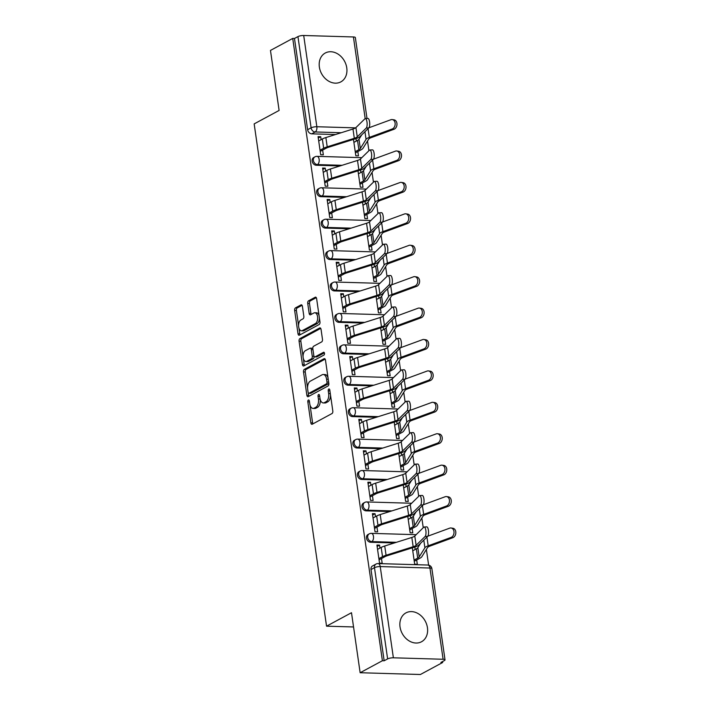 <?xml version="1.0" encoding="UTF-8"?>
<svg xmlns="http://www.w3.org/2000/svg" width="710" height="710" viewBox="0 0 710 710"><rect width="100%" height="100%" fill="white"/><g stroke="black" fill="none" stroke-linecap="round" stroke-linejoin="round"><path stroke-width="1.06" d="M308.389 400.032A1.447 0.79 -88.3 0 0 307.82 401.833L310.847 422.84A2.068 1.136 -88.3 0 0 311.885 424.305A2.068 1.136 -88.3 0 0 312.231 424.225L331.996 413.557A2.068 1.136 -88.3 0 0 332.812 410.992L329.786 389.985A1.447 0.79 -88.3 0 0 329.058 388.956A1.447 0.79 -88.3 0 0 328.81 389.018A1.447 0.79 -88.3 0 0 328.242 390.82L328.632 393.535A6.603 3.63 -88.3 0 1 326.032 401.753L324.39 402.641A6.603 3.63 -88.3 0 1 323.281 402.925A6.603 3.63 -88.3 0 1 319.961 398.212L319.571 395.497A1.447 0.79 -88.3 0 0 318.843 394.467A1.447 0.79 -88.3 0 0 318.604 394.529A1.447 0.79 -88.3 0 0 318.036 396.322L318.426 399.047A6.603 3.63 -88.3 0 1 315.826 407.265L314.175 408.152A6.603 3.63 -88.3 0 1 313.066 408.427A6.603 3.63 -88.3 0 1 309.746 403.724L309.356 401.008A1.447 0.79 -88.3 0 0 308.628 399.978A1.447 0.79 -88.3 0 0 308.389 400.032M400.032 626.912A16.401 13.064 61.7 0 0 421.527 641.751A16.401 13.064 61.7 0 0 427.447 627.72A16.401 13.064 61.7 0 0 405.951 612.881A16.401 13.064 61.7 0 0 400.032 626.912M319.358 67.042A16.401 13.064 61.7 0 0 340.844 81.881A16.401 13.064 61.7 0 0 346.764 67.849A16.401 13.064 61.7 0 0 325.278 53.01A16.401 13.064 61.7 0 0 319.358 67.042M302.398 306.276A2.068 1.136 -88.3 0 0 301.359 304.812A2.068 1.136 -88.3 0 0 301.013 304.892L295.466 307.883A2.068 1.136 -88.3 0 0 294.65 310.456L298.014 333.78A2.068 1.136 -88.3 0 0 299.052 335.253A2.068 1.136 -88.3 0 0 299.398 335.164L319.163 324.505A2.068 1.136 -88.3 0 0 319.979 321.941L316.616 298.608A2.068 1.136 -88.3 0 0 315.577 297.144A2.068 1.136 -88.3 0 0 315.231 297.224L308.53 300.836A2.068 1.136 -88.3 0 0 307.723 303.41L309.161 313.394A2.068 1.136 -88.3 0 0 310.199 314.858A2.068 1.136 -88.3 0 0 310.545 314.779L313.864 312.986A5.52 3.035 -88.3 0 1 314.787 312.755A5.52 3.035 -88.3 0 1 317.645 317.512A5.52 3.035 -88.3 0 1 315.391 323.556L302.371 330.576A5.52 3.035 -88.3 0 1 301.448 330.807A5.52 3.035 -88.3 0 1 298.59 326.05A5.52 3.035 -88.3 0 1 300.854 320.006L303.019 318.834A2.068 1.136 -88.3 0 0 303.836 316.261L302.398 306.276M393.375 657.806L443.102 659.262A4.207 1.065 171.8 0 1 445.028 659.865A4.207 1.065 171.8 0 1 444.371 660.575L440.91 662.439L442.667 662.492L420.4 674.5L360.139 672.734L351.494 612.721L326.547 626.176L254.162 123.895L279.11 110.44L270.466 50.428L292.724 38.42L382.397 660.726L384.154 660.779L387.624 658.907L374.481 567.68A4.207 3.355 -118.3 0 1 375.998 564.077L372.528 565.95A4.207 3.355 -118.3 0 0 371.01 569.544L374.481 567.68A4.207 1.065 171.8 0 1 380.232 566.571L393.375 657.806A4.207 1.065 171.8 0 0 387.624 658.907M360.139 672.734L382.397 660.726M304.324 369.369A2.068 1.136 -88.3 0 0 303.507 371.933L306.871 395.257A2.068 1.136 -88.3 0 0 307.909 396.73A2.068 1.136 -88.3 0 0 308.255 396.642L328.02 385.983A2.068 1.136 -88.3 0 0 328.836 383.418L325.473 360.085A2.068 1.136 -88.3 0 0 324.435 358.621A2.068 1.136 -88.3 0 0 324.088 358.701L304.324 369.369L306.081 369.413A2.068 1.136 -88.3 0 0 305.264 371.987L307.572 387.953M302.442 364.523L299.079 341.19A2.068 1.136 -88.3 0 1 299.895 338.626L319.66 327.967A2.068 1.136 -88.3 0 1 320.006 327.878A2.068 1.136 -88.3 0 1 321.044 329.351L322.482 339.336A2.068 1.136 -88.3 0 1 321.666 341.9L313.651 346.223A2.068 1.136 -88.3 0 0 312.844 348.796L313.793 355.417A2.068 1.136 -88.3 0 0 314.832 356.89A2.068 1.136 -88.3 0 0 315.178 356.802L323.52 352.302A1.447 0.79 -88.3 0 1 323.76 352.24A1.447 0.79 -88.3 0 1 324.514 353.482A1.447 0.79 -88.3 0 1 323.92 355.071L303.827 365.907A2.068 1.136 -88.3 0 1 303.481 365.996A2.068 1.136 -88.3 0 1 302.442 364.523L304.2 364.576L303.303 358.337M335.493 134.536L311.726 133.835L315.196 131.962A4.207 3.355 -118.3 0 1 311.095 127.835L297.952 36.6A4.207 1.065 -8.2 0 1 303.702 35.5L353.42 36.956A4.207 1.065 -8.2 0 1 355.346 37.568L367.008 118.49M442.667 662.492L442.534 661.569M428.636 565.133L426.373 549.451M423.249 527.734L421.846 518.034M418.714 496.317L417.32 486.616M414.187 464.899L412.794 455.199M409.661 433.482L408.268 423.781M405.135 402.064L403.741 392.364M400.609 370.647L399.215 360.946M396.082 339.229L394.68 329.529M391.556 307.812L390.154 298.111M387.03 276.394L385.628 266.694M382.495 244.977L381.101 235.276M377.968 213.559L376.575 203.859M373.442 182.142L372.049 172.441M368.916 150.724L367.523 141.024M292.724 38.42L294.481 38.473L297.952 36.6M379.983 548.067L379.566 545.129L377.125 546.443M379.566 545.129L376.93 545.058L379.539 563.181L382.175 563.261L381.492 558.53M375.457 516.649L375.04 513.712L372.404 513.641L375.013 531.763L377.649 531.843L376.966 527.113M407.788 516.418L410.149 532.793L412.785 532.873L412.164 528.551M375.04 513.712L372.599 515.025M370.931 485.232L370.514 482.294L367.878 482.223L370.487 500.346L373.123 500.426L372.439 495.695M403.262 485.001L405.623 501.375L408.259 501.455L407.638 497.133M370.514 482.294L368.073 483.608M366.404 453.814L365.978 450.877L363.351 450.806L365.961 468.928L368.596 469.008L367.913 464.278M398.736 453.583L401.097 469.958L403.733 470.038L403.111 465.716M365.978 450.877L363.547 452.19M361.878 422.397L361.452 419.459L358.816 419.388L361.434 437.511L364.07 437.591L363.387 432.86M394.21 422.166L396.57 438.54L399.206 438.62L398.585 434.298M361.452 419.459L359.02 420.773M357.352 390.979L356.926 388.042L354.29 387.971L356.908 406.093L359.544 406.173L358.861 401.443M389.683 390.748L392.044 407.123L394.68 407.203L394.059 402.881M356.926 388.042L354.494 389.355M352.826 359.562L352.4 356.624L349.764 356.553L352.373 374.676L355.009 374.756L354.334 370.025M385.157 359.331L387.518 375.705L390.154 375.785L389.533 371.463M352.4 356.624L349.968 357.938M348.299 328.144L347.873 325.207L345.237 325.136L347.847 343.258L350.483 343.338L349.808 338.608M380.631 327.913L382.992 344.288L385.628 344.368L384.998 340.046M347.873 325.207L345.442 326.52M343.764 296.727L343.347 293.789L340.711 293.718L343.32 311.841L345.956 311.921L345.273 307.19M376.105 296.496L378.465 312.87L381.101 312.95L380.471 308.628M343.347 293.789L340.915 295.103M339.238 265.309L338.821 262.372L336.185 262.301L338.794 280.423L341.43 280.503L340.747 275.773M371.578 265.079L373.93 281.453L376.566 281.533L375.945 277.211M338.821 262.372L336.38 263.685M334.712 233.892L334.295 230.954L331.659 230.883L334.268 249.006L336.904 249.086L336.22 244.355M367.043 233.661L369.404 250.035L372.04 250.115L371.419 245.793M334.295 230.954L331.854 232.268M330.185 202.474L329.768 199.537L327.132 199.466L329.742 217.588L332.378 217.668L331.694 212.938M362.517 202.243L364.878 218.618L367.514 218.698L366.892 214.376M329.768 199.537L327.328 200.85M325.659 171.057L325.233 168.128L322.597 168.048L325.215 186.171L327.851 186.251L327.168 181.52M357.991 170.826L360.352 187.2L362.987 187.28L362.366 182.958M325.233 168.128L322.802 169.433M321.133 139.639L320.707 136.71L318.071 136.631L320.689 154.753L323.325 154.833L322.642 150.103M353.465 139.409L355.825 155.783L358.461 155.863L357.84 151.541M340.019 165.954L316.252 165.252L317.485 164.587A4.207 3.355 -118.3 0 1 313.589 161.321A4.207 3.355 -118.3 0 1 314.903 156.857L313.678 157.522A4.207 3.355 61.7 0 0 312.364 161.987A4.207 3.355 61.7 0 0 316.252 165.252M344.545 197.371L320.778 196.67L322.012 196.004A4.207 3.355 -118.3 0 1 318.115 192.738A4.207 3.355 -118.3 0 1 319.429 188.274L318.204 188.94A4.207 3.355 61.7 0 0 316.891 193.404A4.207 3.355 61.7 0 0 320.778 196.67M349.071 228.789L325.304 228.087L326.538 227.422A4.207 3.355 -118.3 0 1 322.651 224.156A4.207 3.355 -118.3 0 1 323.955 219.692L322.73 220.357A4.207 3.355 61.7 0 0 321.417 224.821A4.207 3.355 61.7 0 0 325.304 228.087M353.598 260.206L329.83 259.505L331.064 258.839A4.207 3.355 -118.3 0 1 327.177 255.573A4.207 3.355 -118.3 0 1 328.49 251.109L327.257 251.775A4.207 3.355 61.7 0 0 325.943 256.239A4.207 3.355 61.7 0 0 329.83 259.505M358.124 291.615L334.357 290.923L335.59 290.257A4.207 3.355 -118.3 0 1 331.703 286.991A4.207 3.355 -118.3 0 1 333.017 282.527L331.783 283.192A4.207 3.355 61.7 0 0 330.469 287.656A4.207 3.355 61.7 0 0 334.357 290.923M362.65 323.032L338.883 322.34L340.117 321.674A4.207 3.355 -118.3 0 1 336.229 318.408A4.207 3.355 -118.3 0 1 337.543 313.944L336.309 314.61A4.207 3.355 61.7 0 0 334.996 319.074A4.207 3.355 61.7 0 0 338.883 322.34M367.177 354.45L343.418 353.757L344.643 353.092A4.207 3.355 -118.3 0 1 340.756 349.826A4.207 3.355 -118.3 0 1 342.069 345.362L340.836 346.027A4.207 3.355 61.7 0 0 339.522 350.491A4.207 3.355 61.7 0 0 343.418 353.757M371.712 385.867L347.944 385.175L349.169 384.509A4.207 3.355 -118.3 0 1 345.282 381.243A4.207 3.355 -118.3 0 1 346.595 376.779L345.362 377.445A4.207 3.355 61.7 0 0 344.057 381.909A4.207 3.355 61.7 0 0 347.944 385.175M376.238 417.285L352.471 416.592L353.695 415.927A4.207 3.355 -118.3 0 1 349.808 412.661A4.207 3.355 -118.3 0 1 351.122 408.197L349.888 408.862A4.207 3.355 61.7 0 0 348.583 413.327A4.207 3.355 61.7 0 0 352.471 416.592M380.764 448.702L356.997 448.01L358.23 447.344A4.207 3.355 -118.3 0 1 354.334 444.078A4.207 3.355 -118.3 0 1 355.648 439.614L354.423 440.28A4.207 3.355 61.7 0 0 353.11 444.744A4.207 3.355 61.7 0 0 356.997 448.01M385.29 480.12L361.523 479.428L362.757 478.762A4.207 3.355 -118.3 0 1 358.87 475.496A4.207 3.355 -118.3 0 1 360.174 471.032L358.949 471.697A4.207 3.355 61.7 0 0 357.636 476.161A4.207 3.355 61.7 0 0 361.523 479.428M389.817 511.537L366.049 510.845L367.283 510.179A4.207 3.355 -118.3 0 1 363.396 506.913A4.207 3.355 -118.3 0 1 364.7 502.449L363.476 503.115A4.207 3.355 61.7 0 0 362.162 507.579A4.207 3.355 61.7 0 0 366.049 510.845M394.343 542.955L370.576 542.262L371.809 541.597A4.207 3.355 -118.3 0 1 367.922 538.331A4.207 3.355 -118.3 0 1 369.236 533.867L368.002 534.532A4.207 3.355 61.7 0 0 366.688 538.996A4.207 3.355 61.7 0 0 370.576 542.262M326.547 626.176L353.544 626.966M412.324 547.827L414.675 564.21L417.311 564.29L416.69 559.968M356.331 141.068L355.976 138.619M415.181 549.496L414.826 547.037M410.655 518.078L410.3 515.62M406.129 486.661L405.774 484.202M401.603 455.243L401.248 452.785M397.076 423.826L396.721 421.367M392.55 392.408L392.195 389.95M388.024 360.991L387.669 358.541M383.489 329.573L383.143 327.124M378.962 298.156L378.608 295.706M374.436 266.738L374.081 264.289M369.91 235.321L369.555 232.871M365.384 203.903L365.029 201.454M360.858 172.486L360.502 170.036M320.707 136.71L318.275 138.024M294.481 38.473L307.625 129.708A4.207 3.355 61.7 0 0 311.726 133.835M384.154 660.779L371.01 569.544M313.066 408.427L314.823 408.481A6.603 3.63 -88.3 0 0 315.932 408.206L314.175 408.152M320.228 399.508A6.603 3.63 -88.3 0 1 317.583 407.318L315.932 408.206M323.281 402.925L325.038 402.969A6.603 3.63 -88.3 0 0 326.147 402.694L324.39 402.641M330.505 395.026A6.603 3.63 -88.3 0 1 327.789 401.807L326.147 402.694M310.039 405.064L312.604 422.885A2.068 1.136 -88.3 0 0 312.924 423.843M325.153 359.127L306.081 369.413M308.273 392.843L308.628 395.31A2.068 1.136 -88.3 0 0 308.948 396.269M308.096 392.257A1.447 0.79 -88.3 0 0 308.823 393.287A1.447 0.79 -88.3 0 0 309.063 393.225L326.414 383.87A1.447 0.79 -88.3 0 0 326.982 382.069L326.573 379.202A6.603 3.63 -88.3 0 0 323.254 374.498A6.603 3.63 -88.3 0 0 322.145 374.773L310.288 381.172A6.603 3.63 -88.3 0 0 307.687 389.391L308.096 392.257M310.341 393.26A1.447 0.79 -88.3 0 0 310.581 393.34A1.447 0.79 -88.3 0 0 310.82 393.278L309.063 393.225M328.748 382.805A1.447 0.79 -88.3 0 1 328.171 383.924L310.82 393.278M328.038 377.906A6.603 3.63 -88.3 0 0 325.011 374.552L323.254 374.498M303.081 356.802L300.836 341.244L299.079 341.19M320.725 328.393L301.652 338.679A2.068 1.136 -88.3 0 0 300.836 341.244M314.832 356.89L316.589 356.935A2.068 1.136 -88.3 0 0 316.935 356.855L324.381 352.834M305.336 350.713A5.52 3.035 -88.3 0 0 303.081 356.757A5.52 3.035 -88.3 0 0 305.939 361.523A5.52 3.035 -88.3 0 0 306.862 361.283L311.442 358.816A2.068 1.136 -88.3 0 0 312.258 356.242L311.299 349.622A2.068 1.136 -88.3 0 0 310.261 348.148A2.068 1.136 -88.3 0 0 309.924 348.237L305.336 350.713M305.939 361.523L307.696 361.567A5.52 3.035 -88.3 0 0 308.619 361.337L306.862 361.283M313.989 356.136L314.015 356.296A2.068 1.136 -88.3 0 1 313.199 358.87L308.619 361.337M312.861 348.956A2.068 1.136 -88.3 0 0 312.018 348.202L310.261 348.148M304.2 364.576A2.068 1.136 -88.3 0 0 304.519 365.535M301.448 330.807L303.205 330.86A5.52 3.035 -88.3 0 0 304.128 330.629L302.371 330.576M319.42 318.053A5.52 3.035 -88.3 0 1 317.148 323.609L304.128 330.629M319.047 315.515A5.52 3.035 -88.3 0 0 316.545 312.799L314.787 312.755M316.296 297.65L310.288 300.889A2.068 1.136 -88.3 0 0 309.48 303.463L310.918 313.438A2.068 1.136 -88.3 0 0 311.237 314.406M298.945 328.1L299.771 333.833A2.068 1.136 -88.3 0 0 300.09 334.792M302.078 305.318L297.224 307.936A2.068 1.136 -88.3 0 0 296.407 310.51L298.582 325.553M451.125 527.991L452.936 528.267A4.837 3.585 98.6 0 1 455.838 532.66A4.837 3.585 98.6 0 1 452.882 537.683L451.072 537.408A4.837 3.585 -81.4 0 0 454.027 532.385A4.837 3.585 -81.4 0 0 451.125 527.991A4.837 3.585 -81.4 0 0 449.732 528.142L427.828 536.183M414.081 560.075L417.711 558.113A10.517 2.654 171.8 0 0 419.184 556.942L424.899 547.774A10.517 2.654 -8.2 0 1 428.192 545.804L451.072 537.408M412.75 550.809L416.38 548.848A10.517 2.654 171.8 0 0 417.853 547.676L420.595 543.283M414.258 561.282L420 558.184A13.25 3.346 171.8 0 0 421.855 556.702L427.571 547.534A7.783 1.97 -8.2 0 1 430.003 546.079L452.882 537.683M425.112 536.467A4.837 1.526 -93.2 0 0 425.929 531.107A4.837 1.526 -93.2 0 0 424.181 527.006A4.837 1.526 -93.2 0 0 423.781 527.202L414.782 536.006L416.122 545.271L425.112 536.467L427.704 536.325A4.837 1.526 86.8 0 0 428.512 530.956A4.837 1.526 86.8 0 0 426.763 526.864L424.181 527.006M379.06 559.844L384.802 556.746A10.517 2.654 -8.2 0 1 387.616 555.61L414.72 547.073A10.517 2.654 171.8 0 0 418.705 545.12L427.704 536.325M378.883 558.637L382.521 556.684A13.25 3.346 -8.2 0 1 386.062 555.247L413.167 546.718A7.783 1.97 171.8 0 0 416.122 545.271M377.551 549.371L381.181 547.419A13.25 3.346 -8.2 0 1 384.731 545.99L411.827 537.452A7.783 1.97 171.8 0 0 414.782 536.006M446.599 496.583L448.409 496.849A4.837 3.585 98.6 0 1 451.311 501.242A4.837 3.585 98.6 0 1 448.356 506.266L446.546 505.99A4.837 3.585 -81.4 0 0 449.492 500.967A4.837 3.585 -81.4 0 0 446.599 496.583A4.837 3.585 -81.4 0 0 445.205 496.725L423.302 504.766M409.555 528.657L413.184 526.696A10.517 2.654 171.8 0 0 414.658 525.524L420.373 516.356A10.517 2.654 -8.2 0 1 423.666 514.386L446.546 505.99M408.223 519.392L411.853 517.43A10.517 2.654 171.8 0 0 413.327 516.259L416.069 511.866M409.732 529.864L415.474 526.767A13.25 3.346 171.8 0 0 417.329 525.285L423.045 516.117A7.783 1.97 -8.2 0 1 425.476 514.661L448.356 506.266M442.073 465.165L443.883 465.432A4.837 3.585 98.6 0 1 446.785 469.825A4.837 3.585 98.6 0 1 443.83 474.848L442.019 474.573A4.837 3.585 -81.4 0 0 444.966 469.55A4.837 3.585 -81.4 0 0 442.073 465.165A4.837 3.585 -81.4 0 0 440.679 465.316L418.776 473.348M405.028 497.24L408.658 495.278A10.517 2.654 171.8 0 0 410.131 494.107L415.847 484.939A10.517 2.654 -8.2 0 1 419.131 482.969L442.019 474.573M403.697 487.974L407.327 486.013A10.517 2.654 171.8 0 0 408.8 484.841L411.543 480.448M405.206 498.447L410.948 495.349A13.25 3.346 171.8 0 0 412.803 493.867L418.518 484.699A7.783 1.97 -8.2 0 1 420.95 483.244L443.83 474.848M420.586 505.05A4.837 1.526 -93.2 0 0 421.394 499.689A4.837 1.526 -93.2 0 0 419.654 495.589A4.837 1.526 -93.2 0 0 419.255 495.784L410.256 504.588L411.587 513.854L420.586 505.05L423.178 504.908A4.837 1.526 86.8 0 0 423.985 499.538A4.837 1.526 86.8 0 0 422.237 495.447L419.654 495.589M374.534 528.426L380.276 525.329A10.517 2.654 -8.2 0 1 383.089 524.193L410.194 515.655A10.517 2.654 171.8 0 0 414.178 513.703L423.178 504.908M374.356 527.219L377.986 525.267A13.25 3.346 -8.2 0 1 381.536 523.829L408.64 515.3A7.783 1.97 171.8 0 0 411.587 513.854M373.025 517.963L376.655 516.001A13.25 3.346 -8.2 0 1 380.205 514.572L407.3 506.035A7.783 1.97 171.8 0 0 410.256 504.588M416.06 473.632A4.837 1.526 -93.2 0 0 416.868 468.272A4.837 1.526 -93.2 0 0 415.119 464.171A4.837 1.526 -93.2 0 0 414.729 464.367L405.73 473.171L407.061 482.436L416.06 473.632L418.651 473.49A4.837 1.526 86.8 0 0 419.459 468.121A4.837 1.526 86.8 0 0 417.711 464.029L415.119 464.171M370.008 497.009L375.75 493.911A10.517 2.654 -8.2 0 1 378.563 492.775L405.667 484.238A10.517 2.654 171.8 0 0 409.652 482.285L418.651 473.49M369.83 495.802L373.46 493.849A13.25 3.346 -8.2 0 1 377.01 492.412L404.114 483.883A7.783 1.97 171.8 0 0 407.061 482.436M368.499 486.545L372.129 484.584A13.25 3.346 -8.2 0 1 375.67 483.155L402.774 474.617A7.783 1.97 171.8 0 0 405.73 473.171M437.546 433.748L439.357 434.014A4.837 3.585 98.6 0 1 442.25 438.407A4.837 3.585 98.6 0 1 439.304 443.43L437.484 443.155A4.837 3.585 -81.4 0 0 440.44 438.132A4.837 3.585 -81.4 0 0 437.546 433.748A4.837 3.585 -81.4 0 0 436.153 433.899L414.249 441.931M400.502 465.822L404.132 463.861A10.517 2.654 171.8 0 0 405.605 462.689L411.321 453.521A10.517 2.654 -8.2 0 1 414.604 451.551L437.484 443.155M399.171 456.557L402.801 454.595A10.517 2.654 171.8 0 0 404.274 453.424L407.007 449.031M400.68 467.029L406.413 463.932A13.25 3.346 171.8 0 0 408.277 462.45L413.983 453.282A7.783 1.97 -8.2 0 1 416.424 451.826L439.304 443.43M433.02 402.33L434.831 402.597A4.837 3.585 98.6 0 1 437.724 406.99A4.837 3.585 98.6 0 1 434.768 412.013L432.958 411.738A4.837 3.585 -81.4 0 0 435.913 406.715A4.837 3.585 -81.4 0 0 433.02 402.33A4.837 3.585 -81.4 0 0 431.627 402.481L409.723 410.513M395.976 434.405L399.606 432.443A10.517 2.654 171.8 0 0 401.079 431.272L406.794 422.104A10.517 2.654 -8.2 0 1 410.078 420.134L432.958 411.738M394.636 425.139L398.266 423.178A10.517 2.654 171.8 0 0 399.739 422.006L402.481 417.613M396.144 435.612L401.887 432.514A13.25 3.346 171.8 0 0 403.741 431.032L409.457 421.864A7.783 1.97 -8.2 0 1 411.889 420.409L434.768 412.013M428.485 370.913L430.304 371.188A4.837 3.585 98.6 0 1 433.198 375.572A4.837 3.585 98.6 0 1 430.242 380.595L428.432 380.32A4.837 3.585 -81.4 0 0 431.387 375.297A4.837 3.585 -81.4 0 0 428.485 370.913A4.837 3.585 -81.4 0 0 427.101 371.064L405.188 379.096M391.45 402.987L395.079 401.026A10.517 2.654 171.8 0 0 396.553 399.854L402.268 390.686A10.517 2.654 -8.2 0 1 405.552 388.716L428.432 380.32M390.109 393.722L393.739 391.76A10.517 2.654 171.8 0 0 395.213 390.589L397.955 386.196M391.618 404.194L397.36 401.097A13.25 3.346 171.8 0 0 399.215 399.615L404.931 390.447A7.783 1.97 -8.2 0 1 407.362 388.991L430.242 380.595M411.534 442.215A4.837 1.526 -93.2 0 0 412.341 436.854A4.837 1.526 -93.2 0 0 410.593 432.754A4.837 1.526 -93.2 0 0 410.202 432.949L401.203 441.753L402.534 451.019L411.534 442.215L414.125 442.073A4.837 1.526 86.8 0 0 414.933 436.703A4.837 1.526 86.8 0 0 413.184 432.612L410.593 432.754M365.481 465.591L371.223 462.494A10.517 2.654 -8.2 0 1 374.037 461.358L401.132 452.82A10.517 2.654 171.8 0 0 405.126 450.877L414.125 442.073M365.304 464.384L368.934 462.432A13.25 3.346 -8.2 0 1 372.484 460.994L399.588 452.465A7.783 1.97 171.8 0 0 402.534 451.019M363.973 455.128L367.602 453.166A13.25 3.346 -8.2 0 1 371.144 451.737L398.248 443.2A7.783 1.97 171.8 0 0 401.203 441.753M407.007 410.797A4.837 1.526 -93.2 0 0 407.815 405.437A4.837 1.526 -93.2 0 0 406.067 401.336A4.837 1.526 -93.2 0 0 405.667 401.54L396.677 410.336L398.008 419.601L407.007 410.797L409.599 410.655A4.837 1.526 86.8 0 0 410.407 405.286A4.837 1.526 86.8 0 0 408.658 401.194L406.067 401.336M360.955 434.174L366.688 431.077A10.517 2.654 -8.2 0 1 369.511 429.94L396.606 421.403A10.517 2.654 171.8 0 0 400.6 419.459L409.599 410.655M360.778 432.967L364.408 431.014A13.25 3.346 -8.2 0 1 367.957 429.577L395.053 421.048A7.783 1.97 171.8 0 0 398.008 419.601M359.446 423.71L363.076 421.749A13.25 3.346 -8.2 0 1 366.617 420.32L393.722 411.782A7.783 1.97 171.8 0 0 396.677 410.336M402.481 379.38A4.837 1.526 -93.2 0 0 403.289 374.019A4.837 1.526 -93.2 0 0 401.54 369.919A4.837 1.526 -93.2 0 0 401.141 370.123L392.151 378.918L393.482 388.184L402.481 379.38L405.073 379.238A4.837 1.526 86.8 0 0 405.88 373.868A4.837 1.526 86.8 0 0 404.132 369.777L401.54 369.919M356.42 402.756L362.162 399.659A10.517 2.654 -8.2 0 1 364.976 398.523L392.08 389.994A10.517 2.654 171.8 0 0 396.073 388.042L405.073 379.238M356.251 401.549L359.881 399.597A13.25 3.346 -8.2 0 1 363.431 398.159L390.527 389.63A7.783 1.97 171.8 0 0 393.482 388.184M354.911 392.293L358.55 390.331A13.25 3.346 -8.2 0 1 362.091 388.902L389.195 380.365A7.783 1.97 171.8 0 0 392.151 378.918M423.959 339.495L425.778 339.77A4.837 3.585 98.6 0 1 428.671 344.155A4.837 3.585 98.6 0 1 425.716 349.178L423.905 348.903A4.837 3.585 -81.4 0 0 426.861 343.88A4.837 3.585 -81.4 0 0 423.959 339.495A4.837 3.585 -81.4 0 0 422.574 339.646L400.662 347.678M386.923 371.57L390.553 369.608A10.517 2.654 171.8 0 0 392.026 368.437L397.742 359.269A10.517 2.654 -8.2 0 1 401.026 357.299L423.905 348.903M385.583 362.304L389.213 360.352A10.517 2.654 171.8 0 0 390.686 359.171L393.429 354.778M387.092 372.777L392.834 369.679A13.25 3.346 171.8 0 0 394.689 368.197L400.404 359.029A7.783 1.97 -8.2 0 1 402.836 357.574L425.716 349.178M397.955 347.962A4.837 1.526 -93.2 0 0 398.763 342.602A4.837 1.526 -93.2 0 0 397.014 338.501A4.837 1.526 -93.2 0 0 396.615 338.705L387.616 347.501L388.956 356.766L397.955 347.962L400.538 347.82A4.837 1.526 86.8 0 0 401.354 342.451A4.837 1.526 86.8 0 0 399.606 338.359L397.014 338.501M351.894 371.339L357.636 368.241A10.517 2.654 -8.2 0 1 360.449 367.105L387.553 358.577A10.517 2.654 171.8 0 0 391.547 356.624L400.538 347.82M351.725 370.132L355.355 368.179A13.25 3.346 -8.2 0 1 358.896 366.742L386 358.213A7.783 1.97 171.8 0 0 388.956 356.766M350.385 360.875L354.015 358.914A13.25 3.346 -8.2 0 1 357.565 357.485L384.669 348.947A7.783 1.97 171.8 0 0 387.616 347.501M419.433 308.078L421.243 308.353A4.837 3.585 98.6 0 1 424.145 312.737A4.837 3.585 98.6 0 1 421.19 317.76L419.379 317.485A4.837 3.585 -81.4 0 0 422.335 312.462A4.837 3.585 -81.4 0 0 419.433 308.078A4.837 3.585 -81.4 0 0 418.048 308.229L396.136 316.261M382.397 340.152L386.027 338.191A10.517 2.654 171.8 0 0 387.5 337.019L393.207 327.851A10.517 2.654 -8.2 0 1 396.499 325.881L419.379 317.485M381.057 330.887L384.687 328.934A10.517 2.654 171.8 0 0 386.16 327.754L388.902 323.361M382.566 341.359L388.308 338.262A13.25 3.346 171.8 0 0 390.163 336.78L395.878 327.621A7.783 1.97 -8.2 0 1 398.31 326.156L421.19 317.76M393.429 316.545A4.837 1.526 -93.2 0 0 394.236 311.184A4.837 1.526 -93.2 0 0 392.488 307.084A4.837 1.526 -93.2 0 0 392.089 307.288L383.089 316.083L384.43 325.349L393.429 316.545L396.011 316.403A4.837 1.526 86.8 0 0 396.819 311.033A4.837 1.526 86.8 0 0 395.079 306.942L392.488 307.084M347.367 339.921L353.11 336.824A10.517 2.654 -8.2 0 1 355.923 335.688L383.027 327.159A10.517 2.654 171.8 0 0 387.021 325.207L396.011 316.403M347.199 338.714L350.829 336.762A13.25 3.346 -8.2 0 1 354.37 335.333L381.474 326.795A7.783 1.97 171.8 0 0 384.43 325.349M345.859 329.458L349.489 327.496A13.25 3.346 -8.2 0 1 353.039 326.067L380.143 317.53A7.783 1.97 171.8 0 0 383.089 316.083M414.906 276.66L416.717 276.935A4.837 3.585 98.6 0 1 419.619 281.32A4.837 3.585 98.6 0 1 416.663 286.343L414.853 286.068A4.837 3.585 -81.4 0 0 417.808 281.045A4.837 3.585 -81.4 0 0 414.906 276.66A4.837 3.585 -81.4 0 0 413.513 276.811L391.609 284.843M377.862 308.735L381.492 306.773A10.517 2.654 171.8 0 0 382.965 305.602L388.681 296.434A10.517 2.654 -8.2 0 1 391.973 294.464L414.853 286.068M376.531 299.469L380.161 297.517A10.517 2.654 171.8 0 0 381.634 296.336L384.376 291.943M378.039 309.942L383.782 306.844A13.25 3.346 171.8 0 0 385.636 305.362L391.352 296.203A7.783 1.97 -8.2 0 1 393.784 294.739L416.663 286.343M388.894 285.127A4.837 1.526 -93.2 0 0 389.71 279.767A4.837 1.526 -93.2 0 0 387.962 275.666A4.837 1.526 -93.2 0 0 387.562 275.87L378.563 284.666L379.903 293.931L388.894 285.127L391.485 284.985A4.837 1.526 86.8 0 0 392.293 279.616A4.837 1.526 86.8 0 0 390.553 275.524L387.962 275.666M342.841 308.504L348.583 305.406A10.517 2.654 -8.2 0 1 351.397 304.27L378.501 295.742A10.517 2.654 171.8 0 0 382.486 293.789L391.485 284.985M342.673 307.306L346.302 305.344A13.25 3.346 -8.2 0 1 349.844 303.916L376.948 295.378A7.783 1.97 171.8 0 0 379.903 293.931M341.332 298.04L344.962 296.079A13.25 3.346 -8.2 0 1 348.512 294.65L375.617 286.112A7.783 1.97 171.8 0 0 378.563 284.666M410.38 245.243L412.19 245.518A4.837 3.585 98.6 0 1 415.093 249.902A4.837 3.585 98.6 0 1 412.137 254.925L410.327 254.659A4.837 3.585 -81.4 0 0 413.282 249.627A4.837 3.585 -81.4 0 0 410.38 245.243A4.837 3.585 -81.4 0 0 408.987 245.394L387.083 253.426M373.336 277.317L376.966 275.356A10.517 2.654 171.8 0 0 378.439 274.184L384.154 265.016A10.517 2.654 -8.2 0 1 387.447 263.046L410.327 254.659M372.005 268.052L375.634 266.099A10.517 2.654 171.8 0 0 377.108 264.919L379.85 260.526M373.513 278.524L379.255 275.427A13.25 3.346 171.8 0 0 381.11 273.945L386.826 264.786A7.783 1.97 -8.2 0 1 389.257 263.321L412.137 254.925M384.367 253.71A4.837 1.526 -93.2 0 0 385.175 248.349A4.837 1.526 -93.2 0 0 383.435 244.249A4.837 1.526 -93.2 0 0 383.036 244.453L374.037 253.248L375.368 262.514L384.367 253.71L386.959 253.568A4.837 1.526 86.8 0 0 387.767 248.207A4.837 1.526 86.8 0 0 386.018 244.107L383.435 244.249M338.315 277.086L344.057 273.989A10.517 2.654 -8.2 0 1 346.87 272.853L373.975 264.324A10.517 2.654 171.8 0 0 377.96 262.372L386.959 253.568M338.137 275.888L341.767 273.927A13.25 3.346 -8.2 0 1 345.317 272.498L372.422 263.96A7.783 1.97 171.8 0 0 375.368 262.514M336.806 266.623L340.436 264.661A13.25 3.346 -8.2 0 1 343.986 263.233L371.082 254.695A7.783 1.97 171.8 0 0 374.037 253.248M405.854 213.825L407.664 214.101A4.837 3.585 98.6 0 1 410.566 218.485A4.837 3.585 98.6 0 1 407.611 223.508L405.8 223.242A4.837 3.585 -81.4 0 0 408.747 218.21A4.837 3.585 -81.4 0 0 405.854 213.825A4.837 3.585 -81.4 0 0 404.46 213.976L382.557 222.008M368.809 245.9L372.439 243.938A10.517 2.654 171.8 0 0 373.913 242.767L379.628 233.599A10.517 2.654 -8.2 0 1 382.921 231.629L405.8 223.242M367.478 236.634L371.108 234.682A10.517 2.654 171.8 0 0 372.581 233.501L375.324 229.108M368.987 247.107L374.729 244.009A13.25 3.346 171.8 0 0 376.584 242.527L382.299 233.368A7.783 1.97 -8.2 0 1 384.731 231.904L407.611 223.508M379.841 222.301A4.837 1.526 -93.2 0 0 380.649 216.932A4.837 1.526 -93.2 0 0 378.9 212.831A4.837 1.526 -93.2 0 0 378.51 213.035L369.511 221.831L370.842 231.096L379.841 222.301L382.433 222.15A4.837 1.526 86.8 0 0 383.24 216.79A4.837 1.526 86.8 0 0 381.492 212.689L378.9 212.831M333.789 245.669L339.531 242.58A10.517 2.654 -8.2 0 1 342.344 241.436L369.448 232.907A10.517 2.654 171.8 0 0 373.433 230.954L382.433 222.15M333.611 244.471L337.241 242.509A13.25 3.346 -8.2 0 1 340.791 241.08L367.895 232.543A7.783 1.97 171.8 0 0 370.842 231.096M332.28 235.205L335.91 233.244A13.25 3.346 -8.2 0 1 339.46 231.815L366.555 223.277A7.783 1.97 171.8 0 0 369.511 221.831M401.327 182.408L403.138 182.683A4.837 3.585 98.6 0 1 406.031 187.067A4.837 3.585 98.6 0 1 403.085 192.09L401.265 191.824A4.837 3.585 -81.4 0 0 404.221 186.801A4.837 3.585 -81.4 0 0 401.327 182.408A4.837 3.585 -81.4 0 0 399.934 182.559L378.031 190.591M364.283 214.482L367.913 212.521A10.517 2.654 171.8 0 0 369.386 211.349L375.102 202.19A10.517 2.654 -8.2 0 1 378.386 200.211L401.265 191.824M362.952 205.217L366.582 203.264A10.517 2.654 171.8 0 0 368.055 202.084L370.798 197.691M364.461 215.689L370.194 212.592A13.25 3.346 171.8 0 0 372.058 211.11L377.773 201.951A7.783 1.97 -8.2 0 1 380.205 200.486L403.085 192.09M375.315 190.883A4.837 1.526 -93.2 0 0 376.123 185.514A4.837 1.526 -93.2 0 0 374.374 181.414A4.837 1.526 -93.2 0 0 373.984 181.618L364.984 190.413L366.316 199.679L375.315 190.883L377.906 190.733A4.837 1.526 86.8 0 0 378.714 185.372A4.837 1.526 86.8 0 0 376.966 181.272L374.374 181.414M329.262 214.251L335.005 211.163A10.517 2.654 -8.2 0 1 337.818 210.018L364.913 201.489A10.517 2.654 171.8 0 0 368.907 199.537L377.906 190.733M329.085 213.053L332.715 211.092A13.25 3.346 -8.2 0 1 336.265 209.663L363.369 201.125A7.783 1.97 171.8 0 0 366.316 199.679M327.754 203.788L331.384 201.826A13.25 3.346 -8.2 0 1 334.925 200.398L362.029 191.86A7.783 1.97 171.8 0 0 364.984 190.413M396.801 150.99L398.612 151.266A4.837 3.585 98.6 0 1 401.505 155.65A4.837 3.585 98.6 0 1 398.558 160.673L396.739 160.407A4.837 3.585 -81.4 0 0 399.695 155.383A4.837 3.585 -81.4 0 0 396.801 150.99A4.837 3.585 -81.4 0 0 395.408 151.141L373.504 159.173M359.757 183.065L363.387 181.103A10.517 2.654 171.8 0 0 364.86 179.932L370.576 170.773A10.517 2.654 -8.2 0 1 373.859 168.794L396.739 160.407M358.417 173.799L362.056 171.847A10.517 2.654 171.8 0 0 363.529 170.666L366.262 166.273M359.926 184.272L365.668 181.174A13.25 3.346 171.8 0 0 367.523 179.692L373.238 170.533A7.783 1.97 -8.2 0 1 375.67 169.069L398.558 160.673M370.789 159.466A4.837 1.526 -93.2 0 0 371.596 154.097A4.837 1.526 -93.2 0 0 369.848 149.996A4.837 1.526 -93.2 0 0 369.457 150.201L360.458 158.996L361.789 168.261L370.789 159.466L373.38 159.315A4.837 1.526 86.8 0 0 374.188 153.955A4.837 1.526 86.8 0 0 372.439 149.854L369.848 149.996M324.736 182.834L330.469 179.745A10.517 2.654 -8.2 0 1 333.292 178.601L360.387 170.072A10.517 2.654 171.8 0 0 364.381 168.119L373.38 159.315M324.559 181.636L328.189 179.674A13.25 3.346 -8.2 0 1 331.739 178.245L358.834 169.708A7.783 1.97 171.8 0 0 361.789 168.261M323.227 172.37L326.857 170.409A13.25 3.346 -8.2 0 1 330.398 168.98L357.503 160.442A7.783 1.97 171.8 0 0 360.458 158.996M392.275 119.573L394.086 119.848A4.837 3.585 98.6 0 1 396.979 124.232A4.837 3.585 98.6 0 1 394.023 129.264L392.213 128.989A4.837 3.585 -81.4 0 0 395.168 123.966A4.837 3.585 -81.4 0 0 392.275 119.573A4.837 3.585 -81.4 0 0 390.882 119.724L368.978 127.756M355.231 151.647L358.861 149.695A10.517 2.654 171.8 0 0 360.334 148.514L366.049 139.355A10.517 2.654 -8.2 0 1 369.333 137.376L392.213 128.989M353.891 142.382L357.52 140.429A10.517 2.654 171.8 0 0 358.994 139.249L361.736 134.856M355.399 152.854L361.142 149.757A13.25 3.346 171.8 0 0 362.996 148.275L368.712 139.116A7.783 1.97 -8.2 0 1 371.144 137.651L394.023 129.264M366.262 128.048A4.837 1.526 -93.2 0 0 367.07 122.679A4.837 1.526 -93.2 0 0 365.322 118.588A4.837 1.526 -93.2 0 0 364.922 118.783L355.932 127.578L357.263 136.844L366.262 128.048L368.854 127.898A4.837 1.526 86.8 0 0 369.661 122.537A4.837 1.526 86.8 0 0 367.913 118.437L365.322 118.588M320.21 151.416L325.943 148.328A10.517 2.654 -8.2 0 1 328.765 147.192L355.861 138.654A10.517 2.654 171.8 0 0 359.855 136.702L368.854 127.898M320.033 150.218L323.662 148.257A13.25 3.346 -8.2 0 1 327.212 146.828L354.308 138.29A7.783 1.97 171.8 0 0 357.263 136.844M318.701 140.953L322.331 138.991A13.25 3.346 -8.2 0 1 325.872 137.562L352.976 129.025A7.783 1.97 171.8 0 0 355.932 127.578M309.48 401.878L307.82 401.833M329.91 390.864L328.242 390.82M319.695 396.375L318.036 396.322M341.217 132.726L315.196 131.962A4.207 2.308 91.7 0 0 316.846 126.735L355.577 127.871M365.188 118.605L353.42 36.956M303.702 35.5L316.846 126.735A4.207 1.065 171.8 0 0 311.095 127.835L307.625 129.708M443.102 659.262L429.949 568.027L380.232 566.571A4.207 2.308 -88.3 0 0 378.119 563.571A4.207 4.207 0 0 0 375.998 564.077M342.051 165.306L317.485 164.587A4.207 2.308 91.7 0 0 319.136 159.351A4.207 2.308 91.7 0 0 317.024 156.36A4.207 4.207 0 0 0 314.903 156.857M346.578 196.723L322.012 196.004A4.207 2.308 91.7 0 0 323.662 190.768A4.207 2.308 91.7 0 0 321.55 187.777A4.207 4.207 0 0 0 319.429 188.274M351.104 228.141L326.538 227.422A4.207 2.308 91.7 0 0 328.189 222.186A4.207 2.308 91.7 0 0 326.076 219.195A4.207 4.207 0 0 0 323.955 219.692M355.63 259.558L331.064 258.839A4.207 2.308 91.7 0 0 332.724 253.603A4.207 2.308 91.7 0 0 330.603 250.612A4.207 4.207 0 0 0 328.49 251.109M360.156 290.976L335.59 290.257A4.207 2.308 91.7 0 0 337.25 285.021A4.207 2.308 91.7 0 0 335.129 282.03A4.207 4.207 0 0 0 333.017 282.527M364.683 322.393L340.117 321.674A4.207 2.308 91.7 0 0 341.776 316.438A4.207 2.308 91.7 0 0 339.664 313.447A4.207 4.207 0 0 0 337.543 313.944M369.209 353.811L344.643 353.092A4.207 2.308 91.7 0 0 346.302 347.856A4.207 2.308 91.7 0 0 344.19 344.865A4.207 4.207 0 0 0 342.069 345.362M373.744 385.228L349.169 384.509A4.207 2.308 91.7 0 0 350.829 379.273A4.207 2.308 91.7 0 0 348.716 376.282A4.207 4.207 0 0 0 346.595 376.779M378.27 416.646L353.695 415.927A4.207 2.308 91.7 0 0 355.355 410.691A4.207 2.308 91.7 0 0 353.243 407.7A4.207 4.207 0 0 0 351.122 408.197M382.796 448.063L358.23 447.344A4.207 2.308 91.7 0 0 359.881 442.108A4.207 2.308 91.7 0 0 357.769 439.117A4.207 4.207 0 0 0 355.648 439.614M387.323 479.481L362.757 478.762A4.207 2.308 91.7 0 0 364.408 473.526A4.207 2.308 91.7 0 0 362.295 470.526A4.207 4.207 0 0 0 360.174 471.032M391.849 510.898L367.283 510.179A4.207 2.308 91.7 0 0 368.943 504.943A4.207 2.308 91.7 0 0 366.821 501.943A4.207 4.207 0 0 0 364.7 502.449M396.375 542.316L371.809 541.597A4.207 2.308 91.7 0 0 373.469 536.361A4.207 2.308 91.7 0 0 371.348 533.361A4.207 4.207 0 0 0 369.236 533.867M427.837 565.036A4.207 2.308 -88.3 0 1 429.949 568.027A4.207 1.065 -8.2 0 1 431.875 568.639A4.207 4.207 0 0 0 427.837 565.036L378.119 563.571M317.583 407.318L315.826 407.265M320.13 399.091L318.426 399.047M327.789 401.807L326.032 401.753M330.301 393.589L328.632 393.535M312.604 422.885L310.847 422.84M324.772 358.727L324.088 358.701M308.628 395.31L306.871 395.257M305.264 371.987L303.507 371.933M328.171 383.924L326.414 383.87M328.65 382.122L326.982 382.069M328.233 379.255L326.573 379.202M301.652 338.679L299.895 338.626M320.343 327.984L319.66 327.967M316.935 356.855L315.178 356.802M324 352.311L323.52 352.302M313.199 358.87L311.442 358.816M314.015 356.296L312.258 356.242M312.968 349.675L311.299 349.622M317.148 323.609L315.391 323.556M310.918 313.438L309.161 313.394M309.48 303.463L307.723 303.41M310.288 300.889L308.53 300.836M315.914 297.25L315.231 297.224M299.771 333.833L298.014 333.78M296.407 310.51L294.65 310.456M297.224 307.936L295.466 307.883M301.697 304.918L301.013 304.892M417.711 558.113L416.38 548.848M428.192 545.804L426.932 537.079M424.899 547.774L423.799 540.141M419.184 556.942L417.853 547.676M381.181 547.419L382.521 556.684M411.827 537.452L413.167 546.718M384.731 545.99L386.062 555.247M413.184 526.696L411.853 517.43M423.666 514.386L422.406 505.662M420.373 516.356L419.273 508.724M414.658 525.524L413.327 516.259M408.658 495.278L407.327 486.013M419.131 482.969L417.879 474.245M415.847 484.939L414.746 477.306M410.131 494.107L408.8 484.841M376.655 516.001L377.986 525.267M407.3 506.035L408.64 515.3M380.205 514.572L381.536 523.829M372.129 484.584L373.46 493.849M402.774 474.617L404.114 483.883M375.67 483.155L377.01 492.412M404.132 463.861L402.801 454.595M414.604 451.551L413.353 442.827M411.321 453.521L410.22 445.889M405.605 462.689L404.274 453.424M399.606 432.443L398.266 423.178M410.078 420.134L408.827 411.409M406.794 422.104L405.694 414.471M401.079 431.272L399.739 422.006M395.079 401.026L393.739 391.76M405.552 388.716L404.292 379.992M402.268 390.686L401.168 383.054M396.553 399.854L395.213 390.589M367.602 453.166L368.934 462.432M398.248 443.2L399.588 452.465M371.144 451.737L372.484 460.994M363.076 421.749L364.408 431.014M393.722 411.782L395.053 421.048M366.617 420.32L367.957 429.577M358.55 390.331L359.881 399.597M389.195 380.365L390.527 389.63M362.091 388.902L363.431 398.159M390.553 369.608L389.213 360.352M401.026 357.299L399.765 348.575M397.742 359.269L396.642 351.636M392.026 368.437L390.686 359.171M354.015 358.914L355.355 368.179M384.669 348.947L386 358.213M357.565 357.485L358.896 366.742M386.027 338.191L384.687 328.934M396.499 325.881L395.239 317.157M393.207 327.851L392.115 320.219M387.5 337.019L386.16 327.754M349.489 327.496L350.829 336.762M380.143 317.53L381.474 326.795M353.039 326.067L354.37 335.333M381.492 306.773L380.161 297.517M391.973 294.464L390.713 285.739M388.681 296.434L387.58 288.801M382.965 305.602L381.634 296.336M344.962 296.079L346.302 305.344M375.617 286.112L376.948 295.378M348.512 294.65L349.844 303.916M376.966 275.356L375.634 266.099M387.447 263.046L386.187 254.322M384.154 265.016L383.054 257.384M378.439 274.184L377.108 264.919M340.436 264.661L341.767 273.927M371.082 254.695L372.422 263.96M343.986 263.233L345.317 272.498M372.439 243.938L371.108 234.682M382.921 231.629L381.661 222.904M379.628 233.599L378.528 225.966M373.913 242.767L372.581 233.501M335.91 233.244L337.241 242.509M366.555 223.277L367.895 232.543M339.46 231.815L340.791 241.08M367.913 212.521L366.582 203.264M378.386 200.211L377.134 191.487M375.102 202.19L374.001 194.549M369.386 211.349L368.055 202.084M331.384 201.826L332.715 211.092M362.029 191.86L363.369 201.125M334.925 200.398L336.265 209.663M363.387 181.103L362.056 171.847M373.859 168.794L372.608 160.07M370.576 170.773L369.475 163.131M364.86 179.932L363.529 170.666M326.857 170.409L328.189 179.674M357.503 160.442L358.834 169.708M330.398 168.98L331.739 178.245M358.861 149.695L357.52 140.429M369.333 137.376L368.082 128.652M366.049 139.355L364.949 131.714M360.334 148.514L358.994 139.249M322.331 138.991L323.662 148.257M352.976 129.025L354.308 138.29M325.872 137.562L327.212 146.828M371.348 533.361L416.14 534.674M366.821 501.943L411.614 503.257M362.295 470.526L407.087 471.839M357.769 439.117L402.561 440.422M353.243 407.7L398.035 409.013M348.716 376.282L393.5 377.596M344.19 344.865L388.973 346.178M339.664 313.447L384.447 314.761M335.129 282.03L379.921 283.343M330.603 250.612L375.395 251.926M326.076 219.195L370.868 220.508M321.55 187.777L366.342 189.091M317.024 156.36L361.816 157.673M445.028 659.865L431.875 568.639M310.581 393.34L308.823 393.287"/></g></svg>
